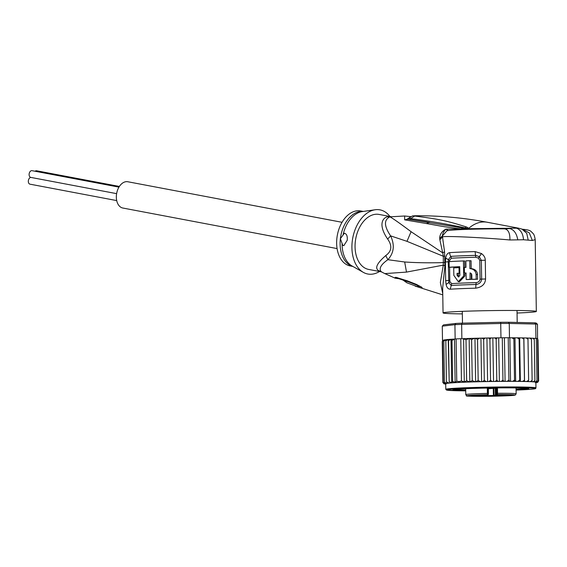 <?xml version="1.0" encoding="UTF-8"?>
<svg xmlns="http://www.w3.org/2000/svg" width="567" height="567" viewBox="0 0 567 567"><rect width="100%" height="100%" fill="white"/><g stroke="black" fill="none" stroke-linecap="round" stroke-linejoin="round"><path stroke-width="0.85" d="M116.703 200.583L29.98 184.169A3.423 2.247 -79.3 0 1 28.35 180.753A3.423 2.247 -79.3 0 1 30.909 177.421M31.008 177.421A3.423 2.247 -79.3 0 1 30.767 177.393A3.423 2.247 -79.3 0 1 29.137 173.984A3.423 2.247 -79.3 0 1 32.035 170.674L118.957 187.124M35.055 171.241A3.423 2.247 -79.3 0 1 36.572 170.773L119.382 186.444M337.082 248.58L122.841 208.032A13.374 8.796 -79.3 0 1 116.469 194.694A13.374 8.796 -79.3 0 1 127.816 181.752L342.057 222.299M495.792 387.92L495.884 394.108L496.508 394.724L497.273 394.632A0.624 0.624 -119.5 0 1 496.642 394.022L497.372 394.575L497.557 393.292L496.77 393.321L496.685 387.913M488.074 394.185L488.435 394.207L488.343 388.026M484.083 395.298L475.55 395.298L484.083 395.298M498.783 395.1L507.756 394.838L498.783 395.1M504.687 395.759L496.16 395.759L504.687 395.759M475.5 396.156L484.473 395.894L475.5 396.156M480.901 394.986L486.529 394.887L480.901 394.986M498.428 394.653L503.305 394.653L498.428 394.653M495.912 396.078L501.015 395.943L495.905 395.972M484.204 396.205L478.576 396.305L484.204 396.205M495.997 395.015A0.624 0.624 -119.5 0 1 495.367 394.405L495.352 394.419C494.785 395.164 497.075 395.412 502.22 395.156L513.27 395.001L496.508 394.724M486.486 395.61L493.396 395.518L493.985 396.156L494.658 395.773A0.624 0.624 -119.5 0 1 494.027 395.156L493.921 388.324L495.253 388.175M493.921 388.324L488.35 388.749M495.735 394.986L493.396 395.518L493.283 388.686M488.343 388.182L495.253 388.012M488.435 394.207L487.308 395.135L468.696 395.901L493.985 396.156M469.263 395.603L487.606 395.05A0.624 0.624 60.5 0 1 487.308 395.135M469.384 395.603L468.696 395.901M485.969 395.894A0.624 0.624 60.5 0 0 486.266 395.809L485.295 396.269M488.074 394.086L487.344 394.767A0.624 0.617 64.5 0 0 487.606 394.71L488.109 393.441L487.464 394.717L488.074 394.086M488.109 393.441L488.024 388.034L488.109 393.434L487.4 393.427L487.464 394.717A23.942 0.801 -0.9 0 0 467.066 395.865A23.942 0.801 -0.9 0 0 489.491 396.276L510.229 395.631L515.275 395.057L516.147 393.817A25.189 0.843 179.1 0 0 509.825 393.356A25.189 0.843 179.1 0 0 497.557 393.292L497.472 387.906M496.742 393.966L496.77 393.321M512.256 395.015L513.27 395.001M481.114 396.149L483.254 396.184M481 396.248L483.254 396.22M465.72 390.557A37.316 1.254 -0.9 0 1 453.579 389.827A37.316 1.254 -0.9 0 1 466.159 388.686A37.316 1.254 -0.9 0 1 506.196 387.856A37.316 1.254 -0.9 0 1 528.196 388.65A37.316 1.254 -0.9 0 1 516.083 389.763A37.939 1.269 179.1 0 0 528.798 388.601A37.939 1.269 179.1 0 0 519.287 387.948A37.939 1.269 179.1 0 0 465.748 388.678A37.939 1.269 179.1 0 0 452.976 389.791A37.939 1.269 179.1 0 0 462.481 390.528A37.939 1.269 179.1 0 0 465.72 390.585M454.699 339.023L455.145 338.967A47.89 1.609 -0.9 0 1 456.095 338.924L454.699 339.023L452.005 340.391L450.992 339.293L451.672 382.739L452.65 381.407L455.138 382.399L456.754 381.18L458.944 381.577L461.446 380.967L460.78 338.712A47.89 1.609 -0.9 0 1 461.871 338.662L460.78 338.712A47.89 1.609 -0.9 0 0 458.37 338.811A47.89 1.609 -0.9 0 0 456.095 338.924L460.78 338.712M451.672 382.739L449.192 381.634L448.547 340.618L447.93 339.505L446.201 339.676L445.804 340.852L448.128 339.498M448.228 339.491L449.192 381.634M534.561 322.836A46.643 1.566 179.1 0 1 536.205 323.077L537.488 324.303A47.89 1.609 179.1 0 0 535.695 324.041L534.561 322.836L508.486 322.254A46.643 1.566 179.1 0 0 500.696 322.29L462.14 323.162L461.644 324.374L461.871 338.662M508.486 322.254L509.251 323.452A47.89 1.609 179.1 0 0 500.739 323.488L461.644 324.374A47.89 1.609 179.1 0 0 458.143 324.522A47.89 1.609 179.1 0 0 454.925 324.678L455.996 323.438L443.522 324.884L442.274 326.145L442.494 340.434L442.884 340.391M462.14 323.162A46.643 1.566 179.1 0 0 455.996 323.438M500.966 337.783A47.89 1.609 -0.9 0 1 502.284 337.776L497.394 337.868L500.966 337.783L500.696 322.29M533.731 338.286L535.921 338.336L535.695 324.041L509.251 323.452L509.478 337.748L511.895 337.797L508.223 337.748A47.89 1.609 -0.9 0 1 509.478 337.748M455.145 338.967L454.925 324.678L442.274 326.145M502.284 337.776A47.89 1.609 -0.9 0 1 508.223 337.748L502.284 337.776L502.95 380.039L503.893 381.315L507.245 381.3L508.89 380.01L508.223 337.748M537.488 324.303L537.551 338.619M535.921 338.336A47.89 1.609 -0.9 0 1 536.297 338.371A47.89 1.609 -0.9 0 1 537.544 338.556A47.89 1.609 -0.9 0 1 537.714 338.598M474.331 338.293A46.643 1.566 179.1 0 0 465.011 338.591L474.558 338.286L471.595 339.569L469.15 338.478L469.837 381.903L472.24 380.592L471.595 339.569M465.011 338.591L462.807 338.641M454.132 339.087L454.699 339.215L454.132 339.087A46.643 1.566 179.1 0 0 448.284 339.484M443.479 340.214L442.246 341.518L442.898 382.682M492.851 337.967L493.531 381.471L495.388 381.393L496.798 380.096L496.153 339.073L497.252 337.861L488.449 337.982L489.902 339.158L491.178 337.939M496.153 339.073L494.7 337.889M526.176 337.96L527.757 338.003L527.976 339.186L526.176 337.96L523.83 337.911L523.823 339.094L522.009 337.875L519.329 337.84L519.096 339.031L517.295 337.819L514.326 337.804L513.872 338.995L511.895 337.797M514.326 337.804L512.114 337.797M519.329 337.84L517.295 337.819M522.179 337.882A46.643 1.566 179.1 0 1 523.83 337.911L522.009 337.875M529.727 338.074L531.052 338.123L531.477 339.3L529.727 338.074L527.834 338.081M532.597 338.208L533.653 338.272L534.277 339.449L532.597 338.208L531.208 338.208M508.89 380.01L509.62 381.293L510.541 381.357L512.795 381.3L514.517 380.01L515.027 381.308L515.665 381.371L517.976 381.329L519.741 380.046L520.357 381.421L522.689 381.378L524.468 380.11L524.546 381.492L526.856 381.463L528.621 380.202L528.161 381.591L530.407 381.577L532.122 380.322L531.704 381.634L531.13 381.711L533.278 381.711L534.922 380.464L534.277 381.775L533.412 381.86L535.425 381.867L536.963 380.634L536.297 338.371L533.88 338.364M536.963 380.634L536.106 381.938L534.964 382.03L536.807 382.045L538.211 380.818L537.544 338.556L536.297 338.542M537.998 339.86L537.559 339.052M450.992 339.293L448.547 340.618M456.754 381.18L456.095 338.924M461.446 380.967L464.288 381.889L466.641 380.769L465.996 339.753L463.615 338.853L464.288 381.889M463.615 338.853L462.814 338.981M466.641 380.769L469.837 381.903M469.15 338.478L465.996 339.753M452.65 381.407L452.005 340.391M454.465 339.186L455.138 382.399M479.689 338.159L475.266 338.272L477.52 339.413L479.689 338.159L481.907 338.109L483.658 339.272L485.239 338.038L481.907 338.109M488.449 337.982L485.239 338.038M475.266 338.272L474.558 338.286M444.28 339.987L442.621 341.306L443.692 340.094M444.046 339.994L443.366 340.143M446.08 339.732L443.819 341.079L444.656 339.881M445.527 339.761L444.528 339.888M443.826 383.753L445.705 383.838L444.174 383.802L442.891 382.541L444.159 383.717L445.79 383.639L444.379 383.597L443.266 382.321L442.621 341.306M445.074 384.001L445.712 384.086M445.712 384.008L444.117 383.887M496.798 380.096L497.939 381.364L499.378 381.407L501.405 381.336L502.95 380.039M498.698 337.897L499.378 381.407A45.091 1.51 179.1 0 0 493.531 381.471A45.091 1.51 179.1 0 0 460.907 382.356A45.091 1.51 179.1 0 0 445.79 383.639A45.091 1.51 179.1 0 0 445.705 383.731L445.79 389.323A45.091 1.51 -0.9 0 1 460.999 387.956A45.091 1.51 -0.9 0 1 461.24 387.941A45.091 1.51 -0.9 0 1 509.527 386.949A45.091 1.51 -0.9 0 1 535.957 387.906L535.872 382.314A45.091 1.51 179.1 0 0 535.758 382.215L537.403 382.243L538.65 381.024L537.417 382.328L535.872 382.406L537.828 382.236M504.403 337.861L505.084 381.364A45.091 1.51 179.1 0 0 499.378 381.407M509.861 337.847L510.541 381.357A45.091 1.51 179.1 0 0 505.084 381.364M514.517 380.01L513.872 338.995M514.978 337.868L515.665 381.371A45.091 1.51 179.1 0 0 510.541 381.357M519.741 380.046L519.096 339.031M519.677 337.911L520.357 381.421A45.091 1.51 179.1 0 0 515.665 381.371M524.468 380.11L523.823 339.094M538.211 380.818L537.155 382.13L535.758 382.215A45.091 1.51 179.1 0 0 534.964 382.03A45.091 1.51 179.1 0 0 533.412 381.86A45.091 1.51 179.1 0 0 531.13 381.711A45.091 1.51 179.1 0 0 528.161 381.591A45.091 1.51 179.1 0 0 524.546 381.492L523.865 337.989M528.621 380.202L527.976 339.186M532.122 380.322L531.477 339.3M534.922 380.464L534.277 339.449M538.65 381.024L538.005 340.002M537.523 382.399L535.879 382.59M535.879 382.64L536.616 382.555M443.266 382.321L444.726 383.498L446.243 383.434L445.336 383.384L444.464 382.101L446.215 383.264L447.193 383.221L446.449 381.867L445.804 340.852M446.449 381.867L448.922 382.994A46.643 1.566 -0.9 0 1 459.717 382.342A46.643 1.566 -0.9 0 1 475.245 381.789L475.947 381.775A46.643 1.566 -0.9 0 1 480.377 381.662L482.595 381.612L484.303 380.287L483.658 339.272M472.24 380.592L475.245 381.789M474.962 338.279L475.649 381.789M477.52 339.413L478.165 380.429L475.947 381.775M478.165 380.429L480.377 381.662M480.929 338.152L481.617 381.655M484.303 380.287L485.926 381.541L487.613 381.556L489.13 381.485L490.547 380.181L489.902 339.158M486.933 338.052L487.613 381.556M490.547 380.181L491.858 381.442L493.531 381.471M444.464 382.101L443.819 341.079M524.546 381.492A45.091 1.51 179.1 0 0 520.357 381.421M459.745 266.759A44.779 1.503 179.1 0 0 450.496 267.277L449.199 267.248L449.107 261.656A46.643 1.566 179.1 0 1 463.452 260.933L463.671 274.917L464.919 274.945L464.89 273.032M449.199 267.248A46.643 1.566 -0.9 0 1 459.745 266.681L459.858 275.392L458.405 277.001L457.066 275.193L458.306 275.222L459.029 276.824M458.306 275.222L458.271 273.358L457.037 273.329L457.066 275.193M457.037 273.329A46.643 1.566 -0.9 0 1 459.128 273.237L459.036 267.645A46.643 1.566 179.1 0 0 453.713 267.9L453.834 275.364L458.299 281.664L463.6 276.051L463.671 274.917M471.198 268.63L471.071 260.749L469.774 260.721A46.643 1.566 179.1 0 0 465.876 260.848L465.982 267.376A46.643 1.566 179.1 0 0 464.352 267.433L464.437 273.025A46.643 1.566 -0.9 0 1 466.067 272.968L466.173 279.488A46.643 1.566 -0.9 0 1 470.064 279.361L470.057 272.84M470.142 272.84L471.808 274.648L471.879 279.311A46.643 1.566 -0.9 0 1 476.209 279.191L476.131 274.534C475.699 270.913 473.622 268.935 469.901 268.609L471.198 268.645C475.054 269.049 477.159 271.026 477.506 274.563L476.131 274.534M469.774 260.721L469.901 268.609M363.263 211.441L360.662 210.952A27.989 18.406 100.7 0 0 336.911 238.034A27.989 18.406 100.7 0 0 350.25 265.944L352.858 266.44M464.798 267.411L464.699 260.962L463.452 260.933M459.844 273.251L459.128 273.237M459.851 273.287A44.779 1.503 179.1 0 0 458.271 273.358M459.759 267.659L459.036 267.645M458.299 281.664L459.539 281.686L464.855 276.079L464.919 274.945M466.067 273.039A44.779 1.503 179.1 0 0 465.691 273.053L464.437 273.025M470.064 279.361L471.368 279.396A44.779 1.503 179.1 0 0 467.435 279.517L466.173 279.488M471.368 279.396L471.269 273.372M476.209 279.191L477.584 279.219A44.779 1.503 179.1 0 0 473.197 279.34L471.879 279.311M477.584 279.219L477.506 274.563M449.114 261.77L448.242 261.805L448.426 259.594L450.758 256.383A45.403 1.524 -0.9 0 1 475.529 255.37L475.734 257.248L478.399 258.105L479.781 260.395L480.072 279.162C479.774 281.189 478.463 282.345 476.138 282.628A44.779 1.503 -0.9 0 0 451.708 283.628L449.978 281.756L449.801 280.403L449.596 267.255M449.503 261.748L449.645 260.366L451.311 258.247A44.779 1.503 179.1 0 1 475.734 257.248M402.974 280.048L406.872 282.784L404.136 280.431M394.377 277.894L395.752 277.284L407.319 280.828L416.462 284.421L421.699 287.214C422.677 288.029 422.061 288.156 419.835 287.589L406.872 282.784L404.172 280.445M421.699 287.214L418.623 285.761M410.947 282.437L419.537 286.193L409.303 282.182L407.319 280.828M419.155 286.016L421.281 286.916M419.835 287.589L416.993 285.208L412.698 283.401M342.773 245.341L340.377 238.693L344.367 233.214A6.216 4.656 91.3 0 0 344.176 233.214C346.586 233.647 347.606 236 347.231 240.266L343.829 245.639L342.773 245.341A6.216 4.656 91.3 0 0 343.963 245.639M466.287 226.913C447.2 220.974 440.268 219.273 414.64 216.041L414.505 215.772C438.794 215.524 463.041 217.685 487.244 222.25A40.427 26.592 100.7 0 0 484.36 221.945A40.427 26.592 100.7 0 0 468.54 228.494C468.654 228.125 467.903 227.601 466.287 226.913L465.103 227.863L468.179 228.692L465.103 227.863C445.109 223.703 427.071 220.655 410.983 218.713L409.36 218.189M414.505 215.772L414.505 215.772C413.18 216.183 413.563 214.78 409.388 217.976M414.64 216.041L409.417 219.507M468.122 228.621L466.216 229.004L466.613 228.586L407.723 219.188L404.661 219.847L404.668 216.006L410.976 216.658M449.659 252.648A46.643 1.566 -0.9 0 1 475.103 251.606L475.529 255.37L479.257 256.589L481.348 260.345L481.645 279.113C481.305 282.231 479.42 284.017 475.982 284.478A45.403 1.524 179.1 0 0 451.219 285.492L448.788 282.635L448.242 261.805L445.386 261.961L445.676 258.077C446.272 254.767 447.597 252.953 449.659 252.648A6.216 5.209 86.2 0 0 450.758 256.383A3.111 2.608 -93.8 0 1 451.304 258.12L451.311 258.247M397.602 277.717A9.327 7.215 108.1 0 0 399.749 278.992L409.303 282.182M397.545 277.702A9.327 7.215 108.1 0 0 399.685 278.978L399.685 278.978A9.327 7.215 108.1 0 0 399.714 278.985M395.752 277.284L399.749 278.992M379.536 271.487A32.652 21.475 -79.3 0 1 363.334 272.366A32.652 21.475 -79.3 0 1 352.227 241.45A32.652 21.475 -79.3 0 1 375.184 209.755A32.652 21.475 -79.3 0 1 389.94 216.495M468.448 228.707L518.486 228.161L487.244 222.25M409.367 217.997L408.027 219.209M517.791 239.94C516.721 233.618 514.092 229.833 509.896 228.579L504.453 228.855C508.23 229.344 510.052 233.051 509.924 239.976L523.504 239.756L532.342 240.472L535.205 239.628L536.332 311.453A46.643 1.566 -0.9 0 1 517.054 313.027M518.486 228.161L522.058 229.139L526.729 233.32L528.224 240.174M522.413 229.252L529.316 232.888L532.342 240.472M475.103 251.606L481.447 253.541L478.399 258.105M451.708 283.628L450.233 289.213C448.128 289.149 446.753 287.554 446.094 284.428L445.676 280.615L449.801 280.403M480.072 279.162L485.565 278.985C485.196 284.202 481.9 287.263 475.678 288.171L476.138 282.628M479.781 260.395L485.274 260.218C485.288 257.68 484.012 255.455 481.447 253.541M504.453 228.855L504.821 228.848M462.332 313.884A46.643 1.566 -0.9 0 1 454.769 313.771A46.643 1.566 -0.9 0 1 443.054 312.92A46.643 1.566 -0.9 0 1 473.154 310.985A46.643 1.566 -0.9 0 1 524.617 310.603A46.643 1.566 -0.9 0 1 536.332 311.453M443.054 312.92L442.664 288.121L444.897 265.845L443.295 265.129L440.346 282.529L442.756 293.586M444.897 265.845L444.556 251.776L442.487 236.836C446.314 235.787 483.339 237.601 509.924 239.976M444.556 251.776L442.735 252.889L443.323 256.27L443.295 265.129L406.496 272.096L384.816 273.606L395.22 278.199L398.87 278.73M387.665 239.076L390.613 235.872C383.994 226.07 383.788 219.727 389.99 216.856A12.439 9.171 -96.8 0 1 388.175 216.75C383.377 217.012 377.253 223.866 387.665 239.076C392.392 245.766 391.754 251.266 385.758 255.568C377.112 263.067 374.667 268.049 378.43 270.509L381.789 271.912M381.556 271.869L381.017 271.579C378.813 268.397 381.088 264.435 387.856 259.7L385.758 255.568M391.287 216.743L379.075 214.432A27.989 18.406 100.7 0 0 355.325 241.521A27.989 18.406 100.7 0 0 368.663 269.431L381.343 271.827M407.276 219.124L410.714 216.821M425.874 221.825L429.63 222.455L426.377 223.533L404.661 219.847M466.216 229.004L461.297 228.912C443.982 226.963 439.276 225.765 426.377 223.533M504.708 228.841C483.297 228.799 453.104 229.394 446.945 230.776L442.366 236.007C442.48 233.895 443.628 231.605 445.825 229.146C441.87 231.272 439.822 234.341 439.68 238.353L442.366 236.007L442.487 236.836L439.864 239.834L439.68 238.353M448.384 230.592L445.825 229.146L461.297 228.912L462.474 227.962M444.982 262.436L443.444 262.592C429.403 262.996 416.483 262.797 404.682 261.989L387.856 259.7C393.987 252.995 394.901 245.05 390.613 235.872L406.978 241.329L443.323 256.27L444.854 256.114M439.864 239.834L442.735 252.889L411.089 231.705C399.933 223.37 392.896 218.423 389.99 216.856A28.23 18.569 -79.3 0 1 390.55 216.8L404.668 215.999M454.741 389.494A37.316 1.254 179.1 0 0 465.705 389.933M516.076 389.146A37.316 1.254 179.1 0 0 527.019 388.36M497.273 394.632L497.372 394.575A23.942 0.801 -0.9 0 1 514.595 395.213A23.942 0.801 -0.9 0 1 489.491 396.276C472.091 396.298 464.493 396.142 466.691 395.823L465.776 394.604A25.189 0.843 179.1 0 1 487.4 393.427L487.315 388.048M486.266 395.809L486.578 395.263M494.658 395.773L512.745 395.305M487.818 394.845L487.344 394.767M495.253 387.927L495.352 394.419L496.642 394.022L496.55 387.913M495.367 394.405L495.267 387.927M445.79 389.323L446.676 390.11L465.72 390.861A44.467 1.488 -0.9 0 1 461.418 388.586A44.467 1.488 -0.9 0 1 461.658 388.572A44.467 1.488 -0.9 0 1 524.284 387.729A44.467 1.488 -0.9 0 1 520.357 389.89A44.467 1.488 -0.9 0 1 520.109 389.905A44.467 1.488 -0.9 0 1 516.09 390.068L520.371 389.89C540.188 388.856 534.433 388.473 535.695 388.466L535.957 387.906M497.174 337.861A46.643 1.566 179.1 0 0 494.8 337.889M514.304 337.804A46.643 1.566 179.1 0 0 512.249 337.797M519.315 337.84A46.643 1.566 179.1 0 0 517.444 337.826M527.749 338.003A46.643 1.566 179.1 0 0 526.367 337.967M531.017 338.123A46.643 1.566 179.1 0 0 529.954 338.081M533.59 338.272A46.643 1.566 179.1 0 0 532.874 338.223M479.533 338.159A46.643 1.566 179.1 0 0 475.429 338.265M485.125 338.038A46.643 1.566 179.1 0 0 482.028 338.102M491.086 337.939A46.643 1.566 179.1 0 0 488.548 337.982M447.732 339.527A46.643 1.566 179.1 0 0 446.243 339.676M495.388 381.393A46.643 1.566 -0.9 0 1 497.939 381.364M501.405 381.336A46.643 1.566 -0.9 0 1 503.893 381.315M507.245 381.3A46.643 1.566 -0.9 0 1 509.62 381.293M512.795 381.3A46.643 1.566 -0.9 0 1 515.027 381.308M517.976 381.329A46.643 1.566 -0.9 0 1 520.024 381.343M522.689 381.378A46.643 1.566 -0.9 0 1 524.518 381.414M526.856 381.463A46.643 1.566 -0.9 0 1 528.43 381.506M530.407 381.577A46.643 1.566 -0.9 0 1 531.704 381.634M533.278 381.711A46.643 1.566 -0.9 0 1 534.277 381.775M535.425 381.867A46.643 1.566 -0.9 0 1 536.106 381.938M536.24 382.661A46.643 1.566 -0.9 0 1 535.879 382.718M482.595 381.612A46.643 1.566 -0.9 0 1 485.926 381.541M489.13 381.485A46.643 1.566 -0.9 0 1 491.858 381.442M445.336 383.384A46.643 1.566 -0.9 0 1 446.215 383.264M446.931 383.179A46.643 1.566 -0.9 0 1 448.809 383.001M352.745 266.377A27.989 18.406 -79.3 0 1 340.377 238.693A27.989 18.406 -79.3 0 1 340.427 238.296A27.989 18.406 -79.3 0 1 363.135 211.463M375.184 209.755L362.306 211.576A28.357 18.654 100.7 0 0 343.134 234.589M342.092 243.647A28.357 18.654 100.7 0 0 352.015 265.958L363.334 272.366M449.645 260.366L445.676 258.077M449.978 281.756L446.094 284.428M467.754 229.366L468.058 228.735M515.616 227.863C520.393 229.281 523.022 233.243 523.504 239.756M445.676 280.615L445.386 261.961M475.678 288.171A46.643 1.566 179.1 0 0 450.233 289.213M485.274 260.218L485.565 278.985M378.43 270.509L381.017 271.579M404.682 261.989L406.496 272.096M388.175 216.757A27.989 18.406 -79.3 0 1 391.187 216.757M406.978 241.329L411.089 231.705M116.618 193.645L30.767 177.393M465.684 388.714L465.776 394.604M517.019 310.489L517.203 322.446M462.296 311.354L462.481 323.147M488.116 394.76L487.606 395.05M516.055 387.92L516.147 393.817M454.188 339.08L448.263 339.484M445.967 384.171L445.35 384.1M536.361 382.654L535.567 382.768M398.133 278.539L398.544 278.652M522.058 229.139L522.108 229.231C527.381 229.642 530.414 230.457 531.208 231.669L532.392 232.732C532.98 233.902 534.107 233.044 535.205 239.628M442.77 294.875L415.115 286.101M407 219.082L425.711 221.796M381.492 271.905L384.816 273.606"/></g></svg>

